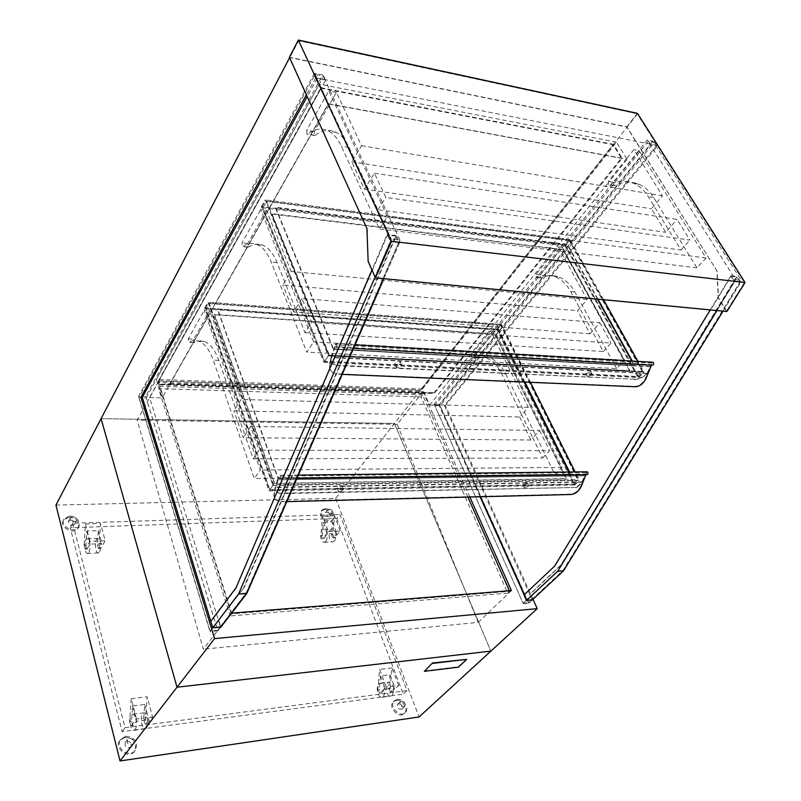 <?xml version="1.0" encoding="UTF-8"?>
<svg xmlns="http://www.w3.org/2000/svg" width="801" height="801" viewBox="0 0 801 801"><rect width="100%" height="100%" fill="white"/><g stroke="black" fill="none" stroke-linecap="round" stroke-linejoin="round"><path stroke-width="0.6" stroke-dasharray="4 3" d="M467.874 497.071L422.578 394.883L420.976 396.906L507.744 593.171L509.656 591.338L231.829 613.866L159.89 386.292L158.588 388.625L230.227 615.959L231.829 613.866M509.656 591.338L509.386 590.727M422.578 394.883L159.89 386.292M420.976 396.906L158.588 388.625M507.744 593.171L230.227 615.959M273.521 484.615L269.867 489.721L206.217 309.036L209.291 303.569L273.521 484.615L577.751 479.709L573.436 484.034L497.101 329.982L500.825 325.386L577.751 479.709M269.867 489.721L573.436 484.034M206.217 309.036L497.101 329.982M209.291 303.569L500.825 325.386M637.396 376.52L565.116 245.907L569.361 240.65L642.242 371.474L637.396 376.52L324.665 361.251L262.988 207.809L266.573 201.411L328.871 355.113L324.665 361.251M642.242 371.474L328.871 355.113M565.116 245.907L262.988 207.809M569.361 240.65L266.573 201.411M125.216 737.25C134.448 738.492 137.562 743.168 134.558 751.288C128.52 759.769 113.412 748.244 120.04 740.214L125.216 737.25M125.967 736.269C135.199 737.511 138.313 742.187 135.309 750.317C129.281 758.797 114.153 747.263 120.781 739.223L125.967 736.269M158.258 381.116L320.901 87.72L328.28 103.659L169.612 384.2L159.419 384.81L158.258 381.116L420.565 390.347L613.656 144.36L622.157 158.258L434.462 393.181L421.997 393.591L420.565 390.347M320.901 87.72L613.656 144.36M321.141 88.27L328.34 103.8L169.992 383.739L159.96 384.35L158.848 380.835L321.141 88.27L613.005 144.671L621.286 158.208L434.052 392.75L421.797 393.161L420.435 390.087L613.005 144.671M158.848 380.835L420.435 390.087M328.28 103.659L622.157 158.258M169.612 384.2L434.462 393.181M159.419 384.81L421.997 393.591M328.34 103.8L621.286 158.208M169.992 383.739L434.052 392.75M159.96 384.35L421.797 393.161M726.897 311.509L718.527 297.952L717.115 271.179L626.762 127.009L289.852 57.582L366.918 228.455M717.115 271.179L626.863 126.818L289.371 57.241M626.762 127.009L637.135 113.792L744.409 282.543L726.467 311.199L375.699 277.597L391.549 241.441L298.653 40.741L289.852 57.582M726.467 311.199L718.287 297.932L716.865 271.149M367.299 228.505L368.15 261.466M368.52 261.506L375.699 277.597M626.863 126.818L637.436 113.341M637.135 113.792L298.653 40.741M744.409 282.543L391.549 241.441M314.463 73.312L138.653 396.155L210.102 630.998L238.578 593.601L391.258 239.078L314.463 73.312L322.743 74.964L145.732 396.345L138.653 396.155M145.732 396.345L217.712 630.327L246.388 593.04L399.969 240.1L391.258 239.078M399.969 240.1L322.743 74.964M246.388 593.04L238.578 593.601M217.712 630.327L210.102 630.998M652.935 141.146L439.379 404.455L528.48 602.732L563.103 570.522L741.265 280.3L652.935 141.146L647.308 140.025L434.172 404.315L439.379 404.455M434.172 404.315L523.063 603.213L557.616 570.913L735.538 279.629L647.308 140.025M735.538 279.629L741.265 280.3M557.616 570.913L563.103 570.522M523.063 603.213L528.48 602.732M524.014 594.973L526.637 600.019L531.724 599.579L529.771 594.492L532.234 599.939L444.425 405.506L656.51 145.672L650.692 144.53L439.048 405.366L480.089 496.77M554.592 566.167L524.355 594.943M716.965 310.558L734.687 281.562L731.003 275.724L710.237 309.917M723.033 311.138L740.765 282.262L737.08 276.455L560.42 565.766L529.771 594.492M734.687 281.562L740.765 282.262M731.003 275.724L737.08 276.455M526.637 600.019L557.786 570.903L734.487 281.652L731.073 276.245L554.943 566.147M731.073 276.245L736.439 276.886L560.42 565.766M560.079 565.796L529.441 594.522M531.724 599.579L562.933 570.532L739.854 282.272L736.439 276.886M557.786 570.903L562.933 570.532M734.487 281.652L739.854 282.272M70.728 520.089C73.742 520.56 74.974 522.002 74.433 524.405C70.808 526.367 68.806 525.346 68.425 521.341L70.728 520.089M72.591 516.665C75.604 517.146 76.846 518.587 76.305 521C72.671 522.953 70.668 521.932 70.278 517.927L72.591 516.665M127.249 741.305C130.943 741.796 132.195 743.668 131.014 746.912C126.528 748.755 124.586 747.273 125.196 742.477L127.249 741.305M129.512 738.352C133.216 738.842 134.468 740.715 133.286 743.969C128.791 745.811 126.848 744.329 127.449 739.523L129.512 738.352M398.698 703.789C401.992 704.52 403.073 706.282 401.942 709.065C398.227 709.626 396.785 708.044 397.606 704.309L398.698 703.789M401.521 701.105C404.825 701.836 405.907 703.598 404.785 706.392C401.061 706.953 399.609 705.361 400.43 701.616L401.521 701.105M326.828 512.099C329.601 512.74 330.673 514.162 330.022 516.355C326.838 517.246 325.316 516.034 325.446 512.73L326.828 512.099M329.211 509.076C331.994 509.716 333.066 511.138 332.425 513.331C329.231 514.222 327.699 513.01 327.829 509.706L329.211 509.076M69.046 517.076C76.586 518.267 79.659 521.862 78.278 527.879C74.563 535.448 58.904 527.499 63.279 520.229L69.046 517.076M69.667 515.934C77.206 517.136 80.28 520.74 78.898 526.748C75.194 534.327 59.504 526.367 63.89 519.098L69.667 515.934M324.665 509.466C331.614 511.068 334.267 514.612 332.635 520.099C328.77 525.536 316.806 516.084 321.201 511.058L324.665 509.466M325.456 508.455C332.405 510.067 335.068 513.611 333.436 519.098C329.571 524.535 317.596 515.073 321.982 510.047L325.456 508.455M396.145 700.374C402.472 699.143 408.951 709.656 404.225 713.571C398.798 719.188 387.494 706.752 393.391 701.666L396.145 700.374M397.076 699.473C403.414 698.242 409.892 708.775 405.166 712.68C399.749 718.307 388.425 705.851 394.322 700.775L397.076 699.473M146.453 728.059C149.276 724.895 147.274 712.459 144.01 712.83C139.825 712.379 140.966 729.18 145.111 728.84L146.453 728.059M135.099 729.571C137.892 726.397 135.91 713.891 132.686 714.252C128.55 713.791 129.682 730.682 133.767 730.352L135.099 729.571M101.076 418.653L394.452 423.479L490.883 651.123L394.452 423.479L101.076 418.653M55.95 505.081L335.669 498.362L637.526 113.782L298.503 40.601L289.572 57.692M335.669 498.362L419.063 716.955M336.75 518.477L403.243 694.177L122.122 731.633L70.248 527.739L336.75 518.477L339.944 514.502L406.968 690.602L403.243 694.177M406.968 690.602L125.076 727.688L72.721 523.233L339.944 514.502M72.721 523.233L70.248 527.739M125.076 727.688L122.122 731.633M99.755 551.849C101.637 545.681 101.086 541.176 98.112 538.342C94.488 537.501 94.528 552.82 98.153 552.96L99.755 551.849M89.001 552.35C90.863 546.152 90.323 541.626 87.379 538.773C83.805 537.932 83.855 553.321 87.419 553.461L89.001 552.35M99.164 548.104L98.513 548.555L97.402 544.99L98.313 530.612L86.798 531.033L85.887 545.481L86.999 549.075L90.223 544.129L101.797 543.629L99.164 548.104L100.946 548.024L105.201 540.805L100.546 523.504L99.174 544.91L100.295 548.475L100.946 548.024M90.012 541.436L85.447 524.004L84.095 545.561L85.196 549.156L90.012 541.436L105.201 540.805M85.447 524.004L100.546 523.504M98.313 530.612L101.797 543.629M86.798 531.033L90.223 544.129M145.722 723.663L145.181 723.974L143.659 719.719L144.731 704.48L132.566 705.961L131.504 721.29L133.006 725.576L136.56 721.25L148.786 719.678L145.722 723.663L147.594 723.413L152.56 716.985L147.134 696.79L145.532 719.478L147.054 723.734L147.594 723.413M136.51 719.038L131.174 698.672L129.612 721.531L131.104 725.826L136.51 719.038L152.56 716.985M131.174 698.672L147.134 696.79M144.731 704.48L148.786 719.678M132.566 705.961L136.56 721.25M383.459 696.52C386.162 690.372 385.171 685.906 380.475 683.143C375.379 682.923 376.78 697.761 381.827 697.27L383.459 696.52M392.26 695.348C394.983 689.22 393.982 684.785 389.266 682.031C384.15 681.821 385.551 696.59 390.618 696.099L392.26 695.348M377.752 689.561L379.594 693.265L386.252 687.048L379.674 669.366L377.752 689.561L379.223 689.371L380.515 675.824L389.957 674.672L388.655 688.149L390.518 691.834L394.923 687.879L385.451 689.11L381.066 693.075L379.223 689.371M398.688 685.456L392.049 667.904L390.117 687.959L391.969 691.643L398.688 685.456L386.252 687.048M392.049 667.904L379.674 669.366M380.515 675.824L385.451 689.11M389.957 674.672L394.923 687.879M320.941 535.298L322.322 538.462L323.123 538.062L328.36 531.544L322.613 516.124L320.941 535.298L322.352 535.238L323.484 522.372L332.585 522.042L331.444 534.838L332.846 537.992L336.921 533.566L327.789 533.957L323.744 538.402L322.352 535.238M340.335 531.043L334.548 515.724L332.856 534.778L334.247 537.932L340.335 531.043L328.36 531.544M334.548 515.724L322.613 516.124M323.484 522.372L327.789 533.957M332.585 522.042L336.921 533.566M326.077 541.296C328.4 535.759 327.719 531.744 324.035 529.261C319.549 528.55 319.609 542.247 324.095 542.307L326.077 541.296M334.568 540.895C336.901 535.378 336.22 531.393 332.505 528.92C327.999 528.219 328.06 541.846 332.565 541.907L334.568 540.895M524.535 382.077L498.502 329.611L217.421 309.296L277.897 478.267L570.402 474.502L569.171 472.009M570.402 474.502L569.571 471.999M524.935 382.087L498.733 329.321L217.612 308.956L278.127 477.947L570.672 474.222M269.046 490.913L574.788 484.995L497.531 329.201L204.716 307.985L269.046 490.913L272.941 485.486L579.383 480.4L575.158 471.939M574.788 484.995L579.383 480.4M204.716 307.985L207.97 302.157L272.941 485.486M497.531 329.201L501.476 324.325L207.97 302.157M530.432 382.327L501.476 324.325M274.242 483.373L566.117 478.848L494.778 334.217L214.318 314.743L274.242 483.373L566.387 478.577L495.008 333.927L214.508 314.403L274.463 483.053M273.031 485.326L578.572 480.29L501.076 324.926L208.38 302.928L273.031 485.326L269.607 490.122L574.517 484.345L578.572 480.29M574.517 484.345L497.591 329.231L205.507 308.065L269.607 490.122M205.507 308.065L208.38 302.928M497.591 329.231L501.076 324.926M597.436 299.133L567.248 244.726L275.344 207.659L333.186 349.186L634.482 365.897L631.769 361.011M634.482 365.897L632.259 361.041M597.926 299.184L567.508 244.395L275.574 207.259L333.446 348.795L634.782 365.586M323.864 362.362L638.818 377.551L565.506 245.156L261.366 206.658L323.864 362.362L328.33 355.834L643.984 372.185L637.956 361.381M638.818 377.551L643.984 372.185M261.366 206.658L265.171 199.849L328.33 355.834M565.506 245.156L570.012 239.579L265.171 199.849M603.564 299.724L570.012 239.579M328.981 355.314L629.656 370.983L562.983 249.982L271.719 214.027L328.981 355.314L629.956 370.663L563.253 249.652L271.94 213.637L329.241 354.933M328.39 355.774L643.103 372.095L569.591 240.21L265.602 200.721L328.39 355.774L324.445 361.531L638.547 376.83L643.103 372.095M638.547 376.83L565.616 245.126L262.237 206.728L324.445 361.531M262.237 206.728L265.602 200.721M565.616 245.126L569.591 240.21M523.233 603.604L528.82 603.103L440.119 405.757L654.297 142.198L648.49 141.036L434.753 405.606L523.233 603.604L526.637 600.42L524.134 594.863M648.49 141.036L650.692 144.53M528.82 603.103L532.234 599.939M654.297 142.198L656.51 145.672M434.753 405.606L440.119 405.757M302.037 298.553L295.489 308.906L304.941 332.655L311.649 322.382L302.037 298.553L599.879 322.713L592.269 331.284L570.682 291.564C566.257 283.624 560.63 278.518 553.791 276.255C548.194 274.523 542.597 274.923 537 277.446L536.38 277.496L536.039 274.312L558.167 246.788L587.143 299.524L577.521 310.698L282.883 284.956L291.113 271.469L266.453 210.323L260.645 209.592L313.602 341.877L306.793 352.12L271.209 262.007C267.454 252.776 262.698 246.938 256.931 244.515C252.225 242.683 247.519 243.354 242.823 246.528L242.302 246.608L242.012 242.873L260.645 209.592M266.453 210.323L247.739 243.484L248.02 247.209L248.54 247.129C253.266 243.975 257.992 243.304 262.728 245.136C268.525 247.559 273.301 253.376 277.066 262.588L295.489 308.906L293.577 311.939L282.883 284.956M304.941 332.655L603.273 351.549L592.269 331.284L590.027 333.807L577.521 310.698M603.273 351.549L611.043 343.038L311.649 322.382M599.879 322.713L611.043 343.038M247.739 243.484L242.012 242.873M616.66 368.6L574.878 291.975C570.442 284.055 564.805 278.958 557.957 276.695C552.36 274.973 546.753 275.364 541.136 277.887L540.515 277.927L540.174 274.753L562.342 247.309L624.57 360.15L616.66 368.6L306.793 352.12M624.57 360.15L313.602 341.877M540.174 274.753L536.039 274.312M587.143 299.524L291.113 271.469M562.342 247.309L558.167 246.788M590.027 333.807L293.577 311.939M146.142 397.847L323.714 76.095L315.224 74.403L138.893 397.656L146.142 397.847L217.802 630.798L220.615 627.153L149.577 397.516L325.617 80.17L317.116 78.478L307.194 96.581M149.577 397.516L162.152 397.857L156.335 379.424L422.517 389.006L429.676 405.106L439.048 405.366M374.447 173.216L677.095 219.384L689.951 240.09L385.852 197.446L374.447 173.216L364.425 189.176L351.779 161.782L361.511 145.732L336.39 92.385L314.212 131.514L314.403 135.449L315.173 135.329C322.322 129.992 329.341 129.021 336.24 132.415C341.316 135.109 345.571 140.115 349.026 147.434L377.892 209.732L681 250.032L648.249 196.605C644.314 190.298 639.448 185.872 633.631 183.339C625.741 180.115 617.661 180.565 609.411 184.701L608.52 184.761L608.309 181.426L626.142 159.189L328.46 103.92L162.152 397.857M314.212 131.514L306.713 130.243L306.903 134.188L307.664 134.067C314.783 128.701 321.762 127.709 328.62 131.114C333.667 133.807 337.912 138.823 341.336 146.172L379.374 228.946L387.464 216.64L328.77 90.913L306.713 130.243M336.39 92.385L328.77 90.913M422.517 389.006L616.48 142.157L627.043 159.349L626.142 159.189L633.781 149.667L662.447 195.804L651.403 208.781L665.771 232.3L677.095 219.384M639.138 150.698L613.616 182.328L613.836 185.652L614.727 185.592C622.998 181.477 631.078 181.036 638.988 184.25C644.805 186.783 649.681 191.199 653.616 197.487L696.95 267.864L706.071 258.012L639.138 150.698L633.781 149.667M613.616 182.328L609.191 181.577L429.676 405.106M444.425 405.506L445.396 405.536L657.771 145.622L637.526 113.782M298.503 40.601L315.734 77.837L657.771 145.622M315.734 77.837L306.413 94.868M188.255 338.903L193.702 339.213L209.752 310.788L204.215 310.398L260.235 469.997L254.297 478.557L213.236 360.14C209.391 349.466 204.445 343.108 198.418 341.076C195.224 340.115 192.07 340.545 188.946 342.387L188.255 338.903L204.215 310.398M475.243 355.143L494.678 331.093L562.022 467.424L554.973 474.683L505.641 373.787C500.985 364.605 494.978 359.088 487.639 357.216L475.664 358.187L475.243 355.143L471.218 354.923L490.613 330.803L528.26 407.319L521.611 414.788L501.556 373.596C496.9 364.395 490.913 358.858 483.584 356.996L471.629 357.967L471.218 354.923M494.678 331.093L490.613 330.803M250.673 426.482L244.946 435.173L253.206 458.813L259.063 450.212L250.673 426.482L539.634 430.447L532.835 437.837L521.611 414.788L519.659 416.981L233.892 410.833L241.111 399.459L209.752 310.788M193.702 339.213L194.393 342.688C197.537 340.856 200.711 340.415 203.915 341.386C209.982 343.419 214.948 349.757 218.813 360.4L244.946 435.173L243.264 437.716L233.892 410.833M253.206 458.813L542.657 458.012L532.835 437.837L530.843 440.009L519.659 416.981M542.657 458.012L549.586 450.683L259.063 450.212M539.634 430.447L549.586 450.683M562.022 467.424L260.235 469.997M554.973 474.683L254.297 478.557M528.26 407.319L241.111 399.459M530.843 440.009L243.264 437.716M532.975 599.248L445.396 405.536M469.857 497.02L423.008 391.569L158.137 382.407L137.191 420.175L203.344 649.19L231.038 613.196L158.137 382.407M231.659 613.145L231.038 613.196M328.46 103.92L319.299 84.145L156.335 379.424M627.043 159.349L609.191 181.577L608.309 181.426M423.008 391.569L397.186 424.34L478.207 622.377L203.344 649.19M478.207 622.377L511.408 590.557M397.186 424.34L137.191 420.175M616.48 142.157L319.299 84.145M696.95 267.864L379.374 228.946M706.071 258.012L387.464 216.64M361.511 145.732L662.447 195.804M377.892 209.732L385.852 197.446M681 250.032L689.951 240.09M364.425 189.176L665.771 232.3M351.779 161.782L651.403 208.781M138.893 397.656L210.002 631.488L212.786 627.834M315.224 74.403L317.116 78.478M323.714 76.095L325.617 80.17M217.802 630.798L210.002 631.488M401.231 365.957L401.421 364.465C398.427 363.804 396.725 364.725 396.315 367.218C397.797 368.049 399.439 367.639 401.231 365.957M399.839 362.793L400.019 361.301C397.036 360.63 395.334 361.541 394.923 364.044C396.415 364.886 398.047 364.465 399.839 362.793M591.619 375.158L591.969 373.697C589.336 373.456 587.834 374.367 587.463 376.43L591.619 375.158M590.107 372.305L590.457 370.843C587.814 370.593 586.322 371.504 585.962 373.576L590.107 372.305M343.178 490.072L343.369 489C340.755 488.38 339.103 489.121 338.423 491.233C339.804 491.984 341.396 491.594 343.178 490.072M341.967 486.928L342.147 485.857C339.534 485.226 337.892 485.967 337.211 488.079C338.603 488.84 340.185 488.45 341.967 486.928M528.149 486.437L528.47 485.336C526.127 485.066 524.675 485.827 524.124 487.609L528.149 486.437M526.808 483.614L527.128 482.502C524.785 482.232 523.333 482.983 522.783 484.775L526.808 483.614M581.376 486.107L580.935 485.736L582.377 482.122L577.02 487.459L280.7 493.636L274.773 491.173L277.346 479.789L584.88 475.834L277.346 479.789M577.02 487.459L280.54 493.176M576.82 487.068L582.117 481.791L275.254 487.148M582.117 481.791L584.58 475.594M585.921 474.683L586.212 473.952L278.728 477.847L279.389 478.698C280.55 477.807 280.61 476.675 279.559 475.293L277.597 480.079M586.943 471.809L584.88 475.834M586.212 473.952L586.993 474.663M286.818 501.616L281.632 501.746L276.465 499.934C274.102 498.052 273.361 495.348 274.242 491.834L278.728 477.847M274.623 492.265C273.732 495.789 274.473 498.482 276.836 500.375L281.632 501.746M580.935 485.736C578.532 490.723 575.118 493.516 570.672 494.117L281.251 501.306M275.324 486.878L274.242 491.834M275.514 487.398L274.933 491.634L280.7 493.636M582.377 482.122L275.474 487.549M647.408 373.556L647.058 373.366C642.923 377.091 638.567 379.033 633.981 379.193L336.009 365.166L330.593 362.923L331.083 356.896L331.244 357.576L647.408 373.556L645.726 377.682C643.073 383.148 639.478 386.062 634.933 386.422L336.841 373.757L333.406 372.876C329.852 370.753 328.66 367.269 329.842 362.402L330.272 362.803L334.998 346.583L335.609 347.344C337.011 346.563 337.181 345.361 336.11 343.719L334.988 344.75L333.697 349.186L650.162 366.748L651.654 363.083L334.988 344.75M330.272 362.803C329.091 367.659 330.282 371.153 333.837 373.276L336.841 373.757M342.227 374.367L337.261 374.157M651.423 365.206L651.664 364.615L334.998 346.583M331.294 357.416L329.842 362.402M651.664 364.615L652.364 365.256M652.595 362.232L651.654 363.083M331.083 356.896L333.697 349.186M647.158 373.116L650.162 366.748M331.244 357.576L330.783 363.394L336.009 365.166M633.981 379.193L336.2 365.636M634.202 379.584C638.828 379.424 643.213 377.461 647.348 373.687M647.058 373.366L331.003 357.196M649.831 366.528L333.406 348.926M424.23 670.938L458.182 666.802L466.572 658.983M383.889 278.718L399.629 242.553L396.365 235.554L244.255 587.303L218.403 620.635L220.275 626.692L213.126 627.323L210.783 621.276M244.255 587.303L218.403 620.635M218.873 620.595L220.896 627.123M375.078 277.026L390.387 241.481L387.133 234.443L371.944 269.977M399.629 242.553L390.387 241.481M396.365 235.554L387.133 234.443M220.275 626.692L246.147 593.06L398.598 242.583L395.564 236.075L243.774 587.333M395.564 236.075L387.434 235.104L235.985 587.864M236.475 587.834L211.264 621.236M213.126 627.323L238.828 593.581L390.447 241.632L387.434 235.104M246.147 593.06L238.828 593.581M398.598 242.583L390.447 241.632M97.402 544.99L99.174 544.91M84.095 545.561L85.887 545.481M85.827 548.705L87.629 548.625M143.659 719.719L145.532 719.478M129.612 721.531L131.504 721.29M131.634 725.506L133.537 725.255M381.727 692.765L380.245 692.965M390.117 687.959L388.655 688.149M392.63 691.343L391.178 691.533M324.545 537.992L323.123 538.062M332.856 534.778L331.444 534.838M335.048 537.521L333.647 537.581M277.066 262.588L271.209 262.007M248.54 247.129L242.823 246.528M574.878 291.975L570.682 291.564M541.136 277.887L537 277.446M218.813 360.4L213.236 360.14M194.393 342.688L188.946 342.387M505.641 373.787L501.556 373.596M476.094 358.147L472.059 357.927M315.173 135.329L307.664 134.067M349.026 147.434L341.336 146.172M614.727 185.592L609.411 184.701M653.616 197.487L648.249 196.605M586.202 472.51L278.718 476.134M646.227 378.022L645.726 377.682M134.558 751.288L135.309 750.317M120.04 740.214L120.781 739.223M74.433 524.405L76.305 521M68.425 521.341L70.278 517.927M131.014 746.912L133.286 743.969M125.196 742.477L127.449 739.523M401.942 709.065L404.785 706.392M397.606 704.309L400.43 701.616M330.022 516.355L332.425 513.331M325.446 512.73L327.829 509.706M78.278 527.879L78.898 526.748M63.279 520.229L63.89 519.098M332.635 520.099L333.436 519.098M321.201 511.058L321.982 510.047M404.225 713.571L405.166 712.68M393.391 701.666L394.322 700.775M144.01 712.83L132.686 714.252M145.111 728.84L133.767 730.352M98.112 538.342L87.379 538.773M98.153 552.96L87.419 553.461M98.513 548.555L100.295 548.475M85.196 549.156L86.999 549.075M145.181 723.974L147.054 723.734M131.104 725.826L133.006 725.576M381.827 697.27L390.618 696.099M380.475 683.143L389.266 682.031M381.066 693.075L379.594 693.265M391.969 691.643L390.518 691.834M323.744 538.402L322.322 538.462M334.247 537.932L332.846 537.992M324.095 542.307L332.565 541.907M324.035 529.261L332.505 528.92M262.728 245.136L256.931 244.515M248.02 247.209L242.302 246.608M557.957 276.695L553.791 276.255M540.515 277.927L536.38 277.496M203.915 341.386L198.418 341.076M194.042 342.738L188.595 342.438M487.639 357.216L483.584 356.996M475.664 358.187L471.629 357.967M314.403 135.449L306.903 134.188M336.24 132.415L328.62 131.114M613.836 185.652L608.52 184.761M638.988 184.25L633.631 183.339M401.421 364.465L400.019 361.301M396.315 367.218L394.923 364.044M591.969 373.697L590.457 370.843M587.463 376.43L585.962 373.576M343.369 489L342.147 485.857M338.423 491.233L337.211 488.079M528.47 485.336L527.128 482.502M524.124 487.609L522.783 484.775M298.373 475.083L279.559 475.293M296.891 478.467L279.389 478.698M355.093 344.83L336.11 343.719M353.561 348.355L335.609 347.344"/><path stroke-width="1.2" d="M509.386 590.727L467.874 497.071M289.371 57.241L366.918 228.455L368.15 261.466L375.479 277.917L391.509 241.331L298.342 40.05L289.371 57.241M298.342 40.05L637.436 113.341L745.05 282.543L726.897 311.509L375.479 277.917M745.05 282.543L391.509 241.331M710.237 309.917L554.592 566.167L524.014 594.973L526.467 600.44L557.666 571.293L716.965 310.558M526.467 600.44L532.234 599.939L563.493 570.873L723.033 311.138M557.666 571.293L563.493 570.873M306.413 94.868L140.956 397.286L214.598 638.587L177.011 687.218L101.076 418.653L177.011 687.218L490.883 651.123L177.011 687.218L120.03 760.95L55.95 505.081L289.572 57.692M120.03 760.95L419.063 716.955L537.221 608.65L532.975 599.248M569.171 472.009L524.535 382.077M569.571 471.999L524.935 382.087M575.158 471.939L530.432 382.327M631.769 361.011L597.436 299.133M632.259 361.041L597.926 299.184M637.956 361.381L603.564 299.724M480.089 496.77L524.134 594.863M140.956 397.286L142.298 397.316L212.786 627.834L238.518 594.062L375.078 277.026M307.194 96.581L142.298 397.316M220.615 627.153L212.786 627.834L210.783 621.276L235.985 587.864L371.944 269.977M214.598 638.587L537.221 608.65M526.637 600.42L532.234 599.939M231.659 613.145L511.408 590.557L469.857 497.02M296.891 478.467L586.993 474.663C588.355 473.912 588.425 472.96 587.183 471.799L586.943 471.809M585.921 474.683L581.376 486.107C578.973 491.093 575.549 493.887 571.103 494.487L286.818 501.616M651.423 365.206L646.227 378.022C643.573 383.489 639.969 386.402 635.413 386.763L342.227 374.367M353.561 348.355L652.364 365.256C653.976 364.635 654.167 363.634 652.935 362.252L652.595 362.232M432.48 662.998L424.38 671.328L458.342 667.183L466.733 659.363L432.48 662.998L424.38 671.328M466.733 659.363L432.63 663.398M212.786 627.834L220.896 627.123L246.818 593.471L383.889 278.718M246.818 593.471L238.518 594.062M587.183 471.799L298.373 475.083M652.935 362.252L355.093 344.83"/></g></svg>
